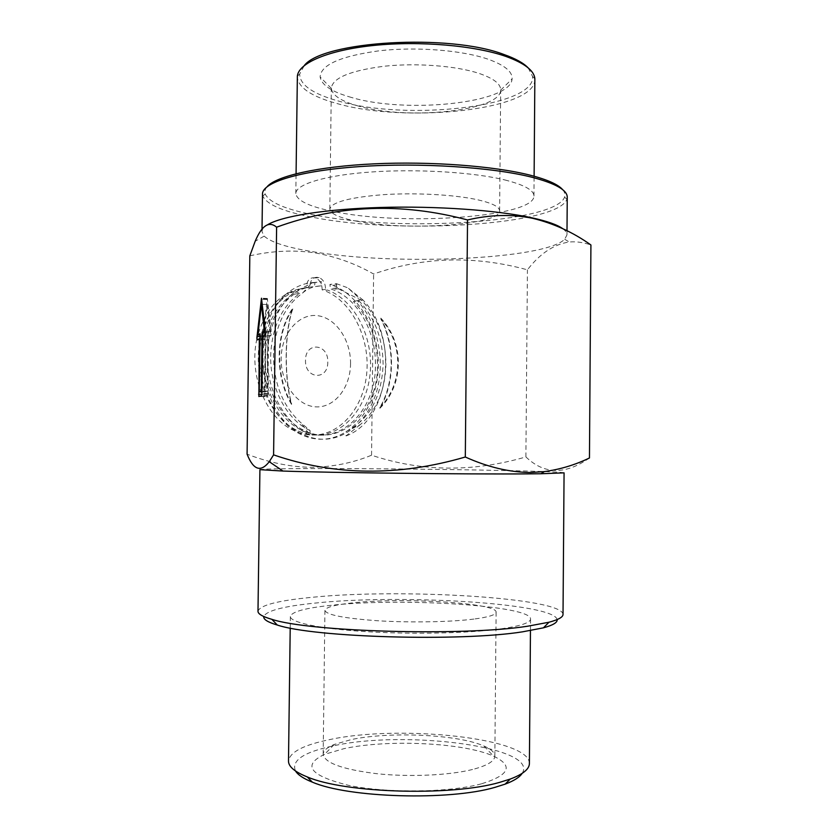 <?xml version="1.0" encoding="UTF-8"?>
<svg xmlns="http://www.w3.org/2000/svg" width="838" height="838" viewBox="0 0 838 838"><rect width="100%" height="100%" fill="white"/><g stroke="black" fill="none" stroke-linecap="round" stroke-linejoin="round"><path stroke-width="0.63" stroke-dasharray="4.19 3.14" d="M350.546 363.818C350.954 340.144 335.818 317.633 317.298 315.654C298.789 313.318 281.348 333.315 281.149 358.486C280.678 383.626 297.584 406.357 316.167 406.87C334.739 407.739 350.399 387.523 350.546 363.818M472.538 769.483C449.346 775.349 409.426 777.182 376.744 773.694C342.396 769.399 324.536 762.926 323.175 754.284C323.363 750.691 327.071 747.412 334.299 744.448L351.279 739.587C389.921 731.302 458.177 734.423 483.945 746.019C491.11 749.13 494.745 752.482 494.849 756.086C494.671 761.166 487.234 765.639 472.538 769.483M473.92 619.073C450.823 622.026 411.049 622.781 378.441 620.801C344.177 618.381 326.338 614.914 324.935 610.389C325.678 607.236 334.991 604.732 352.871 602.857C402.533 597.285 497.468 602.941 496.106 612.18C495.949 614.841 488.554 617.135 473.92 619.073M481.379 783.844C449.074 792.622 387.345 793.408 348.692 785.374C309.851 775.642 301.795 765.304 324.516 754.368L343.842 748.69C387.617 739.085 463.927 742.625 493.509 756.138C513.767 765.806 509.724 775.045 481.379 783.844M522.168 773.359C539.693 746.7 404.146 729.699 333.042 745.935C303.628 752.189 291.111 760.548 295.51 770.991M529.396 763.554C530.203 737.953 399.454 724.336 329.554 739.629C303.513 744.961 289.833 752.095 288.492 761.03M501.019 628.835C520.597 626.007 530.444 622.728 530.548 618.999C531.271 605.403 400.805 597.525 331.178 605.308C305.242 608.011 291.634 611.74 290.357 616.485C289.979 622.362 319.32 628.762 365.934 631.643C412.443 634.544 469.207 633.277 501.019 628.835M557.134 619.575C554.211 603.004 399.265 593.985 315.098 603.088C283.506 606.262 266.4 610.734 263.771 616.506M563.021 614.432C562.518 597.567 399.967 588.203 311.726 597.347C277.828 600.595 259.916 605.235 257.989 611.237M262.566 338.081L262.87 340.165L265.08 338.919L264.651 396.646L267.521 395.808L267.825 393.441L268.589 336.949L270.999 335.546L271.271 331.639L267.301 298.464L262.566 338.081M325.5 289.382L322.085 289.812L324.117 290.514L327.543 290.084C354.684 300.182 373.109 336.625 370.291 371.695C367.725 406.797 344.051 435.666 315.811 435.048C309.17 434.891 302.665 433.215 296.285 430.03C272.109 418.099 255.307 382.788 258.722 348.734C261.98 314.648 284.585 288.481 309.672 287.319L309.662 286.565C310.479 279.483 313.622 276.467 319.1 277.525C323.154 279.41 325.301 283.118 325.532 288.649L325.5 289.382L327.543 290.084M256.889 338.887C248.624 374.984 265.96 417.481 292.871 430.062C299.25 433.236 305.755 434.901 312.385 435.058C340.616 435.676 364.279 406.88 366.855 371.883C369.673 336.918 351.258 300.57 324.117 290.514M358.654 106.133C341.422 101.367 332.309 95.459 331.324 88.43L331.314 88.011C332.885 77.777 350.651 70.507 384.611 66.181C416.905 62.787 456.186 65.867 478.927 73.367C493.341 78.269 500.59 83.737 500.674 89.792L500.653 90.2C500.506 111.056 407.216 120.4 358.654 106.133M357.313 221.316C339.641 217.985 330.476 213.92 329.837 209.102C331.366 202.251 349.153 197.443 383.186 194.678C415.543 192.51 454.94 194.709 477.775 199.811C492.231 203.142 499.521 206.829 499.616 210.872C500.778 224.982 406.42 231.12 357.313 221.316M351.52 97.48C331.984 91.991 321.52 85.141 320.126 76.928C320.839 64.819 340.605 56.094 379.436 50.762C416.455 46.561 461.979 50.207 487.905 59.142C504.581 65.092 512.647 71.691 512.081 78.929C510.887 103.242 406.357 113.863 351.52 97.48M564.068 472.852C563.471 470.925 401.245 468.348 313.339 468.578C279.567 468.641 261.76 468.997 259.916 469.668M589.46 457.967C565.461 474.947 544.271 474.601 525.897 456.92C472.789 472.381 421.346 471.815 371.559 455.212C353.112 462.817 333.262 466.86 311.987 467.332C290.943 467.112 269.312 462.723 247.084 454.165M562.738 228.669C565.587 230.743 567.001 232.807 566.98 234.85L564.728 239.27C543.988 259.56 397.243 265.604 315.36 252.112C288.429 247.891 271.365 242.57 264.148 236.117L261.99 231.655C262.011 229.35 263.844 227.067 267.511 224.804M249.829 255.831C272.151 250.792 293.761 249.787 314.669 252.814C335.797 256.575 355.438 263.635 373.612 274.016C423.284 256.753 474.559 255.36 527.427 269.836C539.923 253.579 553.866 244.298 569.243 241.993C576.272 241.396 583.489 242.392 590.916 244.968M567.253 197.213L566.865 199.339C557.354 225.15 401.203 234.368 315.79 217.859C284.826 212.224 267.175 204.985 262.839 196.155L262.504 194.018M562.717 189.723C564.812 192.206 565.441 194.657 564.603 197.077C555.531 222.74 401.371 231.979 317.173 215.523C286.68 209.909 269.333 202.723 265.154 193.945C264.358 191.504 265.038 189.063 267.186 186.623M504.895 179.961C524.232 184.863 533.911 190.216 533.953 196.019C534.424 217.168 404.764 225.956 335.923 211.972C310.301 207.08 296.924 200.931 295.814 193.526C295.646 184.37 324.924 175.226 371.161 171.989C417.303 168.731 473.47 172.219 504.895 179.961M534.885 79.558C535.283 110.166 405.854 123.521 337.232 103.598C311.694 96.621 298.391 87.781 297.322 77.075M528.16 67.868L532.591 76.499C535.723 107.17 406.734 121.07 338.667 101.094C312.857 93.982 299.868 84.973 299.679 74.058L304.288 65.532M309.672 287.319L306.258 287.759L306.247 287.015C307.064 279.944 310.207 276.938 315.685 277.986C319.728 279.871 321.876 283.569 322.117 289.079L322.085 289.812M371.559 455.212L373.612 274.016M306.258 287.759C281.935 290.482 265.552 307.19 257.109 337.892M525.897 456.92L527.427 269.836M268.589 336.949L262.723 336.75M265.08 338.919L259.979 338.751M270.255 331.303L267.27 304.54L263.614 335.2L265.835 333.901L265.059 391.901L267.154 391.294L267.94 332.665L270.255 331.303L265.3 331.125M267.27 304.54L262.399 304.341M263.614 335.2L260.031 335.074M267.94 332.665L265.384 332.571M267.154 391.294L261.98 391.178M265.059 391.901L261.969 391.838M265.835 333.901L260.052 333.692M292.776 308.992C284.7 331.377 284.051 376.87 291.561 403.549C275.168 375.937 275.754 333.838 292.776 308.992L292.787 308.112C284.449 330.842 283.862 377.708 291.54 404.44L291.561 403.549M291.54 404.44C274.592 376.451 275.189 333.241 292.787 308.112M379.813 407.53C403.256 384.139 403.822 343.674 380.798 318.953C394.939 345.665 394.551 383.008 379.813 407.53L379.803 408.368C404.22 384.527 404.513 342.92 380.808 318.126L380.798 318.953M380.808 318.126C395.431 345.235 395.033 383.511 379.803 408.368M360.34 424.583L346.063 435.928L346.115 431.528L360.34 424.583C376.618 410.39 385.145 390.34 385.92 364.436C385.71 338.479 377.666 317.173 361.775 300.538L336.719 287.968L336.289 283.6L329.931 284.428L330.329 288.764L332.361 289.477C357.857 298.653 376.115 331.858 375.414 365.075C376.168 412.034 337.002 449.21 301.104 429.988C278.876 419.22 262.346 388.12 263.069 356.37C263.08 318.775 287.319 287.382 314.491 286.69L315.004 282.427L321.352 281.578L320.87 285.863C313.517 286.271 307.399 288.691 302.497 293.101C284.365 306.362 274.686 327.197 273.45 355.605C273.911 384.171 283.045 406.535 300.852 422.708L310.112 430.596L310.05 435.111L300.852 422.708M336.289 283.6L347.812 287.843L361.775 300.538M346.115 431.528C369.328 419.587 381.657 397.285 383.102 364.603C382.893 338.73 374.869 317.497 359.01 300.905L353.416 301.544C369.265 318.052 377.299 339.181 377.498 364.949C378.252 411.992 339.097 449.231 303.178 429.978C280.94 419.189 264.41 388.025 265.122 356.213C266.358 328.046 276.016 307.368 294.096 294.19L289.812 292.169C247.681 320.336 255.915 414.108 301.722 433.822C308.562 437.279 315.549 439.091 322.661 439.238C348.053 439.657 370.438 417.617 377.687 387.47C384.956 357.313 376.817 321.666 357.355 300.612L362.948 299.973L347.812 287.843M315.004 282.427C288.345 283.003 263.918 310.427 260.147 346.785C256.198 383.092 273.953 421.032 299.648 433.833C306.488 437.289 313.464 439.091 320.587 439.238C350.504 439.793 375.424 409.038 378.064 371.821C380.965 334.634 361.45 296.013 332.696 285.36L329.931 284.428M294.096 294.19L299.648 293.489C281.558 306.729 271.889 327.501 270.664 355.804C269.941 387.774 286.491 419.084 308.751 429.925L310.112 430.596M336.719 287.968L330.329 288.764M320.87 285.863L314.491 286.69M302.497 293.101L311.966 283.055L321.352 281.578M289.812 292.169L295.364 291.456C275.995 306.163 264.515 337.106 267.751 367.872C270.967 398.637 288.408 425.631 310.05 435.111M299.648 293.489L295.364 291.456L311.966 283.055M346.063 435.928C390.068 420.016 399.695 337.19 362.948 299.973L359.01 300.905M357.355 300.612L353.416 301.544M327.773 362.068C328.182 380.724 304.823 379.331 305.503 360.35C305.315 341.328 328.632 343.517 327.773 362.068M262.87 340.165L257.161 339.977M267.615 299.093L261.802 298.852M267.06 299.512L261.844 299.292M271.271 331.639L265.332 331.429M270.936 335.629L264.997 335.43M267.825 393.441L261.959 393.305M267.437 395.892L261.582 395.766M264.651 396.646L258.858 396.521M264.337 394.426L261.906 394.373M262.65 336.646L260.01 336.562M324.935 610.389L323.175 754.284M334.299 744.448L324.516 754.368M530.454 630.585L530.548 618.999M329.837 209.102L331.314 88.011M331.324 88.43L320.126 76.928M564.728 239.27L569.243 241.993M566.98 234.85L567.001 230.743M564.603 197.077L566.865 199.339M533.953 196.019L534.11 176.221M532.591 76.499L534.854 78.709M319.1 277.525L315.685 277.986M299.679 74.058L297.364 76.216M295.814 193.526L296.076 173.728M265.154 193.945L262.839 196.155M261.99 231.655L262.022 229.036M264.148 236.117L255.181 241.26M500.653 90.2L512.081 78.929M499.616 210.872L500.674 89.792M292.871 430.062L296.285 430.03M267.301 298.464L261.666 298.223M270.999 335.546L265.07 335.347M267.521 395.808L261.655 395.683M290.21 628.071L290.357 616.485M483.945 746.019L493.509 756.138M496.106 612.18L494.849 756.086M332.696 285.36L339.296 284.511M303.178 429.978L301.104 429.988M338.94 288.649L332.361 289.477M299.648 433.833L301.722 433.822"/><path stroke-width="1.26" d="M295.51 770.991C297.919 774.899 303.513 778.617 312.323 782.126C348.388 797.849 449.241 800.877 495.028 787.332L505.125 784.148C513.998 780.817 519.675 777.224 522.168 773.359M290.21 628.071L288.492 761.03C288.429 766.571 294.693 771.871 307.284 776.931C344.973 793.24 451.672 796.425 499.699 782.346L510.279 779.047C522.964 774.26 529.344 769.095 529.396 763.554L530.454 630.585M263.771 616.506C263.216 619.366 267.731 622.205 277.305 625.043C313.716 637.425 460.303 641.782 522.598 631.821L543.422 627.83C553.059 625.2 557.637 622.445 557.134 619.575M540.992 473.753L528.663 473.868C469.071 474.371 330.015 472.758 282.961 471.05L259.916 469.668L257.989 611.237C257.915 613.94 262.535 616.642 271.847 619.324C309.285 631.831 462.765 636.304 527.437 626.248L548.995 622.225C558.359 619.732 563.042 617.135 563.021 614.432L564.068 472.852L540.992 473.753L544.281 471.616C560.329 469.364 575.381 464.818 589.46 457.967L590.916 244.968C573.098 232.294 553.667 223.411 532.643 218.309C511.829 214.078 490.125 214.633 467.531 219.954C401.737 202.387 338.102 204.797 276.613 227.182C268.967 220.771 261.823 225.464 255.181 241.26L249.829 255.831L247.084 454.165C253.338 470.045 260.733 472.569 269.27 461.717L273.586 454.866L276.613 227.182M256.868 337.882L257.161 339.977L259.319 338.73L258.858 396.521L261.582 395.766L261.959 393.305L262.723 336.75L265.07 335.347L265.332 331.429L261.487 298.213L256.868 337.882M273.586 454.866C334.54 475.827 398.448 476.539 465.31 457.014C487.873 467.175 509.63 472.328 530.601 472.485L544.281 471.616M267.511 224.804C281.254 216.298 324.851 209.091 380.483 207.468C436.064 205.834 496.829 210.16 531.69 217.754C546.994 221.117 557.343 224.752 562.738 228.669M262.022 229.036L262.504 194.018C262.189 182.495 299.438 170.722 359.596 166.594C419.629 162.436 492.608 167.191 532.025 177.268C555.563 183.459 567.305 190.1 567.253 197.213L567.001 230.743M267.186 186.623C276.299 176.085 317.612 166.521 374.062 163.839C430.449 161.147 494.231 166.008 530.129 175.173C547.403 179.636 558.255 184.486 562.717 189.723M296.076 173.728L297.364 76.216C298.359 63.101 328.192 50.071 374.062 45.409C419.859 40.706 474.989 45.524 505.963 56.45C524.546 63.185 534.173 70.612 534.854 78.709L534.11 176.221M304.288 65.532C322.787 41.093 449.178 33.29 504.151 54.575C515.517 58.597 523.52 63.028 528.16 67.868M257.109 337.892L256.889 338.887M465.31 457.014L467.531 219.954M259.979 338.751L259.319 338.73M261.456 304.299L257.894 335.001L260.052 333.692L259.256 391.775L261.299 391.157L262.095 332.456L264.347 331.094L261.456 304.299L262.399 304.341M260.031 335.074L257.894 335.001M265.3 331.125L264.347 331.094M265.384 332.571L262.095 332.456M261.98 391.178L261.299 391.157M261.969 391.838L259.256 391.775M261.844 299.292L261.257 299.271M261.906 394.373L258.554 394.3M260.01 336.562L256.962 336.457M505.125 784.148L510.279 779.047M543.422 627.83L548.995 622.225M282.961 471.05L269.27 461.717M277.305 625.043L271.847 619.324M312.323 782.126L307.284 776.931"/></g></svg>
